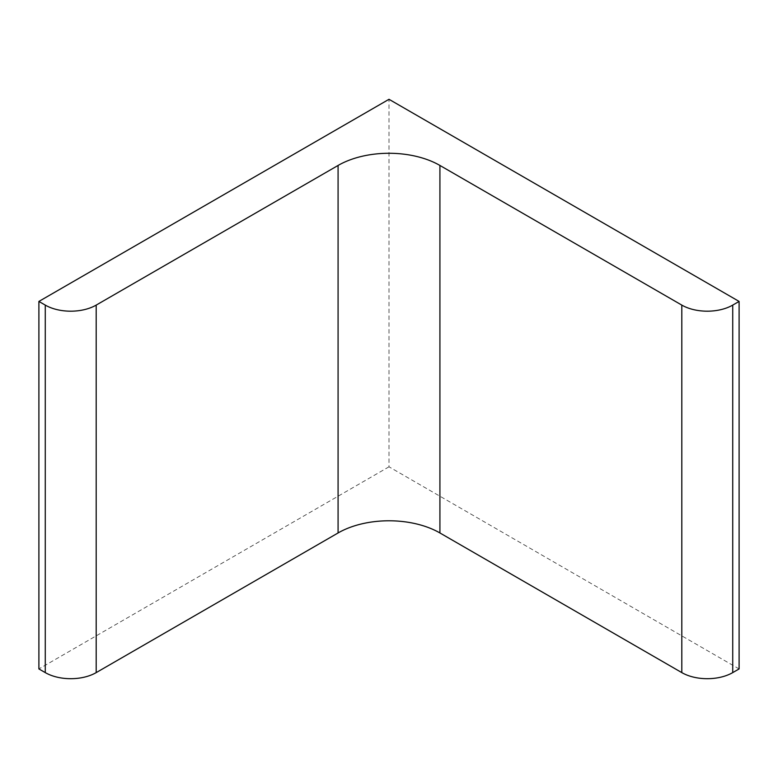 <?xml version="1.0" encoding="UTF-8"?>
<svg xmlns="http://www.w3.org/2000/svg" width="778" height="778" viewBox="0 0 778 778"><rect width="100%" height="100%" fill="white"/><g stroke="black" fill="none" stroke-linecap="round" stroke-linejoin="round"><path stroke-width="0.58" stroke-dasharray="3.89 2.92" d="M739.1 668.934L389 466.81L389 99.302M389 466.81L38.9 668.934"/><path stroke-width="1.17" d="M389 99.302L739.1 301.426L732.73 305.102A36.012 20.792 0 0 1 681.81 305.102L439.92 165.451A72.014 41.574 0 0 0 338.08 165.451L96.19 305.102A36.012 20.792 0 0 1 45.27 305.102L38.9 301.426L389 99.302M38.9 301.426L38.9 668.934L45.27 672.61A36.012 20.792 0 0 0 96.19 672.61L338.08 532.959A72.014 41.574 0 0 1 439.92 532.959L681.81 672.61A36.012 20.792 0 0 0 732.73 672.61L739.1 668.934L739.1 301.426M45.27 672.61L45.27 305.102M96.19 672.61L96.19 305.102M338.08 532.959L338.08 165.451M439.92 532.959L439.92 165.451M681.81 672.61L681.81 305.102M732.73 672.61L732.73 305.102"/></g></svg>
